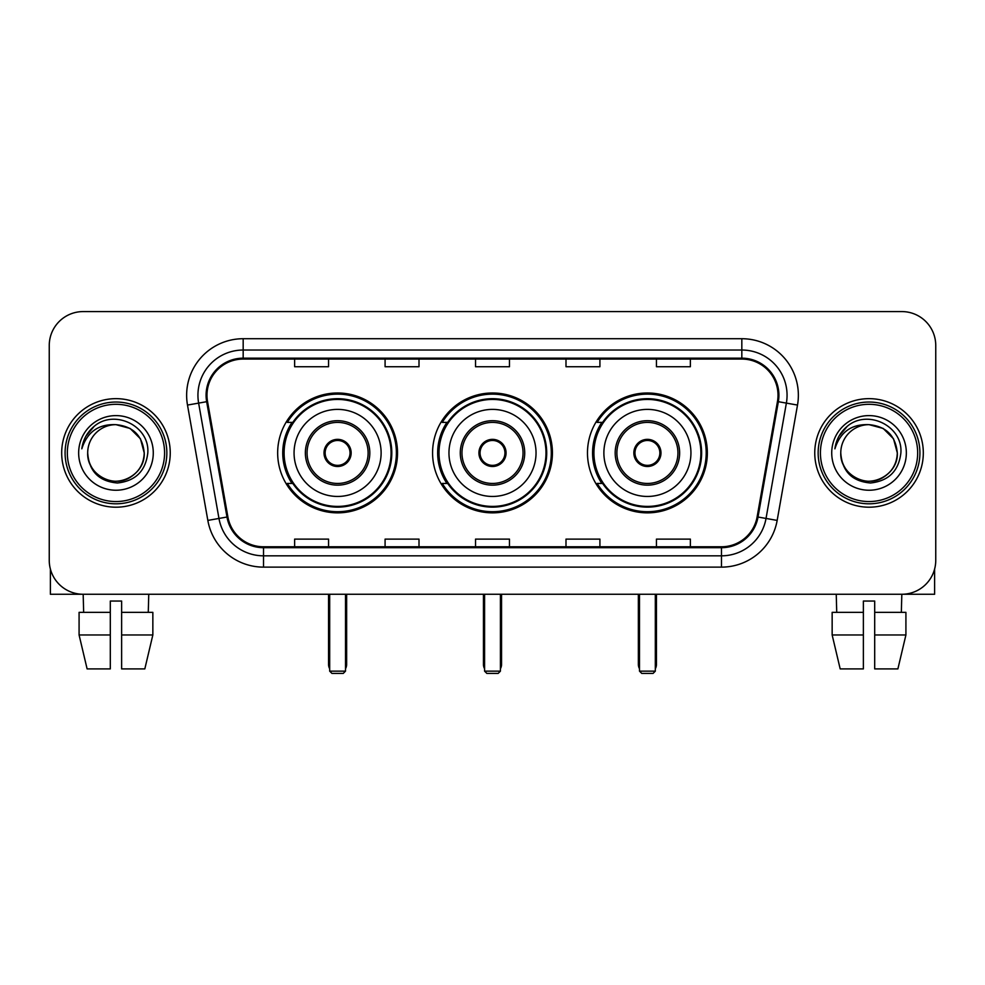 <?xml version="1.0" encoding="UTF-8"?>
<svg xmlns="http://www.w3.org/2000/svg" width="985" height="985" viewBox="0 0 985 985"><rect width="100%" height="100%" fill="white"/><g stroke="black" fill="none" stroke-linecap="round" stroke-linejoin="round"><path stroke-width="1.48" d="M587.479 452.928A59.925 59.925 0 0 0 647.416 512.853A59.925 59.925 0 0 0 707.341 452.928A59.925 59.925 0 0 0 647.416 392.99A59.925 59.925 0 0 0 587.479 452.928M432.575 452.928A59.925 59.925 0 0 0 492.5 512.853A59.925 59.925 0 0 0 552.425 452.928A59.925 59.925 0 0 0 492.5 392.99A59.925 59.925 0 0 0 432.575 452.928M277.659 452.928A59.925 59.925 0 0 0 337.584 512.853A59.925 59.925 0 0 0 397.521 452.928A59.925 59.925 0 0 0 337.584 392.99A59.925 59.925 0 0 0 277.659 452.928M292.028 483.45A54.84 54.84 0 0 1 292.028 422.393M446.944 483.45A54.84 54.84 0 0 1 446.944 422.393M601.86 483.45A54.84 54.84 0 0 1 601.86 422.393M49.25 345.501L49.25 560.342A33.921 33.921 0 0 0 83.171 594.263L901.829 594.263A33.921 33.921 0 0 0 935.75 560.342L935.75 345.501A33.921 33.921 0 0 0 901.829 311.58L83.171 311.58A33.921 33.921 0 0 0 49.25 345.501L49.25 560.342M61.686 452.928A54.273 54.273 0 0 0 115.959 507.201A54.273 54.273 0 0 0 170.245 452.928A54.273 54.273 0 0 0 115.959 398.654A54.273 54.273 0 0 0 61.686 452.928A54.273 54.273 0 0 0 115.959 507.201A54.273 54.273 0 0 0 170.245 452.928A54.273 54.273 0 0 0 115.959 398.654A54.273 54.273 0 0 0 61.686 452.928M814.755 452.928A54.273 54.273 0 0 0 869.041 507.201A54.273 54.273 0 0 0 923.314 452.928A54.273 54.273 0 0 0 869.041 398.654A54.273 54.273 0 0 0 814.755 452.928A54.273 54.273 0 0 0 869.041 507.201A54.273 54.273 0 0 0 923.314 452.928A54.273 54.273 0 0 0 869.041 398.654A54.273 54.273 0 0 0 814.755 452.928M206.985 395.256A36.186 36.186 0 0 1 243.172 359.069L741.828 359.069A36.186 36.186 0 0 1 777.461 401.535L757.12 516.879A36.186 36.186 0 0 1 721.488 546.774L263.512 546.774A36.186 36.186 0 0 1 227.88 516.879L207.54 401.535A36.186 36.186 0 0 1 206.985 395.256M206.087 395.256A37.085 37.085 0 0 0 206.653 401.695L226.981 517.027A37.085 37.085 0 0 0 263.512 547.685L721.488 547.685A37.085 37.085 0 0 0 758.019 517.027L778.347 401.695A37.085 37.085 0 0 0 741.828 358.171L243.172 358.171A37.085 37.085 0 0 0 206.087 395.256M187.495 405.069A56.539 56.539 0 0 1 243.172 338.717L741.828 338.717A56.539 56.539 0 0 1 797.505 405.069L777.165 520.412A56.539 56.539 0 0 1 721.488 567.126L263.512 567.126A56.539 56.539 0 0 1 207.835 520.412L187.495 405.069L198.625 403.111A45.224 45.224 0 0 1 243.172 350.032L741.828 350.032A45.224 45.224 0 0 1 786.375 403.111L766.034 518.442A45.224 45.224 0 0 1 721.488 555.823L263.512 555.823A45.224 45.224 0 0 1 218.965 518.442L198.625 403.111A45.224 45.224 0 0 1 197.948 395.256M901.829 311.58L83.171 311.58M83.663 612.362L83.171 594.263L901.829 594.263L901.337 612.362M935.75 560.342L935.75 345.501M758.019 517.027L766.034 518.442L786.375 403.111L797.505 405.069M475.533 359.069L475.533 366.728L509.467 366.728L509.467 359.069M385.086 359.069L385.086 366.728L419.007 366.728L419.007 359.069M294.626 359.069L294.626 366.728L328.547 366.728L328.547 359.069M565.993 359.069L565.993 366.728L599.914 366.728L599.914 359.069M656.453 359.069L656.453 366.728L690.374 366.728L690.374 359.069M509.467 546.774L509.467 539.115L475.533 539.115L475.533 546.774M419.007 546.774L419.007 539.115L385.086 539.115L385.086 546.774M328.547 546.774L328.547 539.115L294.626 539.115L294.626 546.774M599.914 546.774L599.914 539.115L565.993 539.115L565.993 546.774M690.374 546.774L690.374 539.115L656.453 539.115L656.453 546.774M50.383 569.034L50.383 594.263L181.548 594.263M79.083 612.362L79.083 634.968L87.111 668.901L79.083 634.968L79.083 612.362L110.308 612.362L110.308 601.047L121.623 601.047L121.623 612.362L152.847 612.362L152.847 634.968L144.82 668.901L152.847 634.968L121.623 634.968L121.623 612.362M148.76 594.263L148.267 612.362M110.308 612.362L110.308 668.901L87.111 668.901M79.083 634.968L110.308 634.968M144.82 668.901L121.623 668.901L121.623 634.968M164.581 452.928A48.622 48.622 0 0 0 115.959 404.306A48.622 48.622 0 0 0 67.337 452.928A48.622 48.622 0 0 0 115.959 501.55A48.622 48.622 0 0 0 164.581 452.928M166.847 452.928A50.888 50.888 0 0 0 115.959 402.04A50.888 50.888 0 0 0 65.084 452.928A50.888 50.888 0 0 0 115.959 503.803A50.888 50.888 0 0 0 166.847 452.928M87.69 452.928A28.27 28.27 0 0 1 115.959 424.658C133.135 426.333 142.554 435.752 144.229 452.928L140.449 438.793L130.094 428.438L115.959 424.658L130.094 428.438L140.449 438.793L144.229 452.928L140.449 438.793L130.094 428.438L115.959 424.658L130.094 428.438L140.449 438.793L144.229 452.928L140.449 438.793L130.094 428.438L115.959 424.658L130.094 428.438L140.449 438.793L144.229 452.928L140.449 438.793L130.094 428.438L115.959 424.658L130.094 428.438L140.449 438.793L144.229 452.928C145.201 473.822 119.444 488.695 101.824 477.405C92.787 471.741 88.071 463.578 87.69 452.928C89.044 471.359 98.943 481.382 117.4 482.995C135.499 481.049 145.645 471.027 147.799 452.928C149.905 426 114.617 408.886 94.289 426.222C87.197 432.156 83.048 439.679 81.817 448.815C87.16 431.972 98.537 423.919 115.959 424.658L130.094 428.438L140.449 438.793L144.229 452.928C145.201 473.822 119.444 488.695 101.824 477.405C92.787 471.741 88.071 463.578 87.69 452.928C86.729 473.822 112.475 488.695 130.094 477.405C139.144 471.741 143.847 463.578 144.229 452.928C143.847 463.578 139.144 471.741 130.094 477.405C112.475 488.695 86.729 473.822 87.69 452.928C88.071 463.578 92.787 471.741 101.824 477.405C119.444 488.695 145.201 473.822 144.229 452.928C145.201 473.822 119.444 488.695 101.824 477.405C92.787 471.741 88.071 463.578 87.69 452.928C88.071 463.578 92.787 471.741 101.824 477.405C119.444 488.695 145.201 473.822 144.229 452.928C143.847 463.578 139.144 471.741 130.094 477.405C112.475 488.695 86.729 473.822 87.69 452.928C86.729 473.822 112.475 488.695 130.094 477.405C139.144 471.741 143.847 463.578 144.229 452.928C145.201 473.822 119.444 488.695 101.824 477.405C92.787 471.741 88.071 463.578 87.69 452.928C86.729 473.822 112.475 488.695 130.094 477.405C139.144 471.741 143.847 463.578 144.229 452.928C145.201 473.822 119.444 488.695 101.824 477.405C92.787 471.741 88.071 463.578 87.69 452.928C88.071 463.578 92.787 471.741 101.824 477.405C119.444 488.695 145.201 473.822 144.229 452.928C145.361 474.868 117.153 489.446 99.941 476.211M78.652 452.928A37.319 37.319 0 0 0 115.959 490.235A37.319 37.319 0 0 0 153.278 452.928A37.319 37.319 0 0 0 115.959 415.608A37.319 37.319 0 0 0 78.652 452.928M94.277 426.234L85.941 436.146M85.424 437.106L86.175 435.739L85.424 437.106M294.059 452.928A43.537 43.537 0 0 1 337.584 409.391A43.537 43.537 0 0 1 381.121 452.928A43.537 43.537 0 0 1 337.584 496.452A43.537 43.537 0 0 1 294.059 452.928A43.537 43.537 0 0 0 337.584 496.452A43.537 43.537 0 0 0 381.121 452.928M307.061 452.928A30.535 30.535 0 0 0 337.584 483.45A30.535 30.535 0 0 0 368.119 452.928A30.535 30.535 0 0 0 337.584 422.393A30.535 30.535 0 0 0 307.061 452.928M292.717 422.393A54.273 54.273 0 0 0 292.717 483.45M391.07 452.928A53.485 53.485 0 0 0 337.584 399.442A53.485 53.485 0 0 0 284.099 452.928A53.485 53.485 0 0 0 337.584 506.413A53.485 53.485 0 0 0 391.07 452.928M324.016 452.928A13.568 13.568 0 0 0 337.584 466.496A13.568 13.568 0 0 0 351.152 452.928A13.568 13.568 0 0 0 337.584 439.359A13.568 13.568 0 0 0 324.016 452.928M396.389 452.928A58.804 58.804 0 0 1 287.337 483.45L292.791 483.45A54.212 54.212 0 0 0 373.463 493.571A54.212 54.212 0 0 0 373.463 412.272A54.212 54.212 0 0 0 292.791 422.393L287.337 422.393A58.804 58.804 0 0 1 396.389 452.928M324.447 449.529L324.915 449.529A13.125 13.125 0 0 1 350.266 449.529L349.552 449.529A12.436 12.436 0 0 1 337.584 465.363A12.436 12.436 0 0 1 325.616 449.529A12.436 12.436 0 0 1 349.552 449.529L350.722 449.529M324.915 449.529L325.616 449.529L324.915 449.529M350.722 456.314L350.266 456.314A13.125 13.125 0 0 1 324.915 456.314L324.447 456.314M350.266 456.314L349.552 456.314L350.266 456.314M329.679 594.263L329.679 671.154L345.501 671.154L345.501 594.263M329.679 671.154L331.933 673.42L343.248 673.42L345.501 671.154M448.963 452.928A43.537 43.537 0 0 1 492.5 409.391A43.537 43.537 0 0 1 536.037 452.928A43.537 43.537 0 0 1 492.5 496.452A43.537 43.537 0 0 1 448.963 452.928A43.537 43.537 0 0 0 492.5 496.452A43.537 43.537 0 0 0 536.037 452.928M461.965 452.928A30.535 30.535 0 0 0 492.5 483.45A30.535 30.535 0 0 0 523.035 452.928A30.535 30.535 0 0 0 492.5 422.393A30.535 30.535 0 0 0 461.965 452.928M447.621 422.393A54.273 54.273 0 0 0 447.621 483.45M545.986 452.928A53.485 53.485 0 0 0 492.5 399.442A53.485 53.485 0 0 0 439.014 452.928A53.485 53.485 0 0 0 492.5 506.413A53.485 53.485 0 0 0 545.986 452.928M478.932 452.928A13.568 13.568 0 0 0 492.5 466.496A13.568 13.568 0 0 0 506.068 452.928A13.568 13.568 0 0 0 492.5 439.359A13.568 13.568 0 0 0 478.932 452.928M551.304 452.928A58.804 58.804 0 0 1 442.253 483.45L447.695 483.45A54.212 54.212 0 0 0 528.366 493.571A54.212 54.212 0 0 0 528.366 412.272A54.212 54.212 0 0 0 447.695 422.393L442.253 422.393A58.804 58.804 0 0 1 551.304 452.928M479.363 449.529L479.83 449.529A13.125 13.125 0 0 1 505.17 449.529L504.468 449.529A12.436 12.436 0 0 1 492.5 465.363A12.436 12.436 0 0 1 480.532 449.529A12.436 12.436 0 0 1 504.468 449.529L505.637 449.529M479.83 449.529L480.532 449.529L479.83 449.529M505.637 456.314L504.468 456.314A12.436 12.436 0 0 1 480.532 456.314L479.363 456.314M504.468 456.314L505.17 456.314A13.125 13.125 0 0 1 479.83 456.314L480.532 456.314M484.583 594.263L484.583 671.154L500.417 671.154L500.417 594.263M484.583 671.154L486.849 673.42L498.151 673.42L500.417 671.154M603.879 452.928A43.537 43.537 0 0 1 647.416 409.391A43.537 43.537 0 0 1 690.941 452.928A43.537 43.537 0 0 1 647.416 496.452A43.537 43.537 0 0 1 603.879 452.928A43.537 43.537 0 0 0 647.416 496.452A43.537 43.537 0 0 0 690.941 452.928M616.881 452.928A30.535 30.535 0 0 0 647.416 483.45A30.535 30.535 0 0 0 677.939 452.928A30.535 30.535 0 0 0 647.416 422.393A30.535 30.535 0 0 0 616.881 452.928M602.537 422.393A54.273 54.273 0 0 0 602.537 483.45M700.901 452.928A53.485 53.485 0 0 0 647.416 399.442A53.485 53.485 0 0 0 593.93 452.928A53.485 53.485 0 0 0 647.416 506.413A53.485 53.485 0 0 0 700.901 452.928M633.847 452.928A13.568 13.568 0 0 0 647.416 466.496A13.568 13.568 0 0 0 660.984 452.928A13.568 13.568 0 0 0 647.416 439.359A13.568 13.568 0 0 0 633.847 452.928M706.208 452.928A58.804 58.804 0 0 1 597.156 483.45L602.611 483.45A54.212 54.212 0 0 0 683.282 493.571A54.212 54.212 0 0 0 683.282 412.272A54.212 54.212 0 0 0 602.611 422.393L597.156 422.393A58.804 58.804 0 0 1 706.208 452.928M634.278 449.529L634.734 449.529A13.125 13.125 0 0 1 660.085 449.529L659.384 449.529A12.436 12.436 0 0 1 647.416 465.363A12.436 12.436 0 0 1 635.448 449.529A12.436 12.436 0 0 1 659.384 449.529L660.553 449.529M634.734 449.529L635.448 449.529L634.734 449.529M660.553 456.314L659.384 456.314A12.436 12.436 0 0 1 635.448 456.314L634.278 456.314M659.384 456.314L660.085 456.314A13.125 13.125 0 0 1 634.734 456.314L635.448 456.314M639.499 594.263L639.499 671.154L655.321 671.154L655.321 594.263M639.499 671.154L641.752 673.42L653.067 673.42L655.321 671.154M934.617 569.034L934.617 594.263L803.452 594.263M863.377 612.362L863.377 634.968L832.153 634.968L840.18 668.901L832.153 634.968L832.153 612.362L863.377 612.362L863.377 601.047L874.692 601.047L874.692 612.362L905.917 612.362L905.917 634.968L897.889 668.901L905.917 634.968L874.692 634.968L874.692 612.362L874.692 668.901L897.889 668.901M863.377 634.968L863.377 668.901L840.18 668.901M836.24 594.263L836.733 612.362M917.663 452.928A48.622 48.622 0 0 0 869.041 404.306A48.622 48.622 0 0 0 820.419 452.928A48.622 48.622 0 0 0 869.041 501.55A48.622 48.622 0 0 0 917.663 452.928M919.916 452.928A50.888 50.888 0 0 0 869.041 402.04A50.888 50.888 0 0 0 818.153 452.928A50.888 50.888 0 0 0 869.041 503.803A50.888 50.888 0 0 0 919.916 452.928M897.31 452.928C895.624 435.752 886.204 426.333 869.041 424.658L883.176 428.438L893.518 438.793L897.31 452.928L893.518 438.793L883.176 428.438L869.041 424.658L883.176 428.438L893.518 438.793L897.31 452.928L893.518 438.793L883.176 428.438L869.041 424.658L883.176 428.438L893.518 438.793L897.31 452.928L893.518 438.793L883.176 428.438L869.041 424.658L883.176 428.438L893.518 438.793L897.31 452.928C898.271 473.822 872.525 488.695 854.906 477.405C845.856 471.741 841.153 463.578 840.771 452.928C842.126 471.359 852.025 481.382 870.469 482.995C888.581 481.049 898.714 471.027 900.881 452.928C902.974 426 867.699 408.886 847.359 426.222C840.267 432.156 836.117 439.679 834.898 448.815C840.23 431.972 851.606 423.919 869.041 424.658L883.176 428.438L893.518 438.793L897.31 452.928C898.271 473.822 872.525 488.695 854.906 477.405C845.856 471.741 841.153 463.578 840.771 452.928C839.799 473.822 865.556 488.695 883.176 477.405C892.213 471.741 896.929 463.578 897.31 452.928C898.271 473.822 872.525 488.695 854.906 477.405C845.856 471.741 841.153 463.578 840.771 452.928C841.153 463.578 845.856 471.741 854.906 477.405C872.525 488.695 898.271 473.822 897.31 452.928C898.271 473.822 872.525 488.695 854.906 477.405C845.856 471.741 841.153 463.578 840.771 452.928C839.799 473.822 865.556 488.695 883.176 477.405C892.213 471.741 896.929 463.578 897.31 452.928C896.929 463.578 892.213 471.741 883.176 477.405C865.556 488.695 839.799 473.822 840.771 452.928C841.153 463.578 845.856 471.741 854.906 477.405C872.525 488.695 898.271 473.822 897.31 452.928C896.929 463.578 892.213 471.741 883.176 477.405C865.556 488.695 839.799 473.822 840.771 452.928C841.153 463.578 845.856 471.741 854.906 477.405C872.525 488.695 898.271 473.822 897.31 452.928C898.271 473.822 872.525 488.695 854.906 477.405C845.856 471.741 841.153 463.578 840.771 452.928A28.27 28.27 0 0 1 869.041 424.658L883.176 428.438L893.518 438.793L897.31 452.928C898.443 474.868 870.223 489.446 853.01 476.211M831.722 452.928A37.319 37.319 0 0 0 869.041 490.235A37.319 37.319 0 0 0 906.348 452.928A37.319 37.319 0 0 0 869.041 415.608A37.319 37.319 0 0 0 831.722 452.928M847.346 426.234L839.011 436.146M838.506 437.106L839.245 435.739L838.506 437.106M741.828 338.717L741.828 358.171M198.625 403.111L206.653 401.695M263.512 567.126L263.512 547.685M721.488 547.685L721.488 567.126M207.835 520.412L226.981 517.027M778.347 401.695L786.375 403.111M243.172 338.717L243.172 358.171M766.034 518.442L777.165 520.412M369.818 452.928A32.222 32.222 0 0 0 337.584 420.693A32.222 32.222 0 0 0 305.362 452.928A32.222 32.222 0 0 0 337.584 485.149A32.222 32.222 0 0 0 369.818 452.928M328.547 594.263L328.547 664.37L329.679 664.37M345.501 664.37L346.634 664.37L346.634 594.263M524.722 452.928A32.222 32.222 0 0 0 492.5 420.693A32.222 32.222 0 0 0 460.278 452.928A32.222 32.222 0 0 0 492.5 485.149A32.222 32.222 0 0 0 524.722 452.928M483.45 594.263L483.45 664.37L484.583 664.37M500.417 664.37L501.55 664.37L501.55 594.263M679.638 452.928A32.222 32.222 0 0 0 647.416 420.693A32.222 32.222 0 0 0 615.182 452.928A32.222 32.222 0 0 0 647.416 485.149A32.222 32.222 0 0 0 679.638 452.928M638.366 594.263L638.366 664.37L639.499 664.37M655.321 664.37L656.453 664.37L656.453 594.263M328.547 664.37A9.05 9.05 0 0 0 329.679 668.753M345.501 668.753A9.05 9.05 0 0 0 346.634 664.37M483.45 664.37A9.05 9.05 0 0 0 484.583 668.753M500.417 668.753A9.05 9.05 0 0 0 501.55 664.37M638.366 664.37A9.05 9.05 0 0 0 639.499 668.753M655.321 668.753A9.05 9.05 0 0 0 656.453 664.37"/></g></svg>
